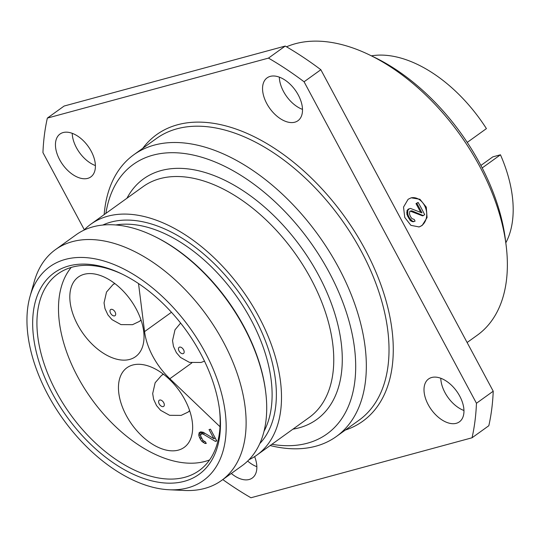 <?xml version="1.0" encoding="UTF-8"?>
<svg xmlns="http://www.w3.org/2000/svg" width="540" height="540" viewBox="0 0 540 540"><rect width="100%" height="100%" fill="white"/><g stroke="black" fill="none" stroke-linecap="round" stroke-linejoin="round"><path stroke-width="0.81" d="M286.51 46.798A173.502 102.931 -125.7 0 1 295.346 43.727A173.502 102.931 54.3 0 1 369.212 54.783L374.443 57.308A165.956 98.456 54.3 0 1 505.393 239.483L506.115 245.248A173.502 102.931 54.3 0 1 477.34 335.165L467.114 342.515M369.212 54.783A173.502 102.931 54.3 0 1 506.115 245.248M408.112 199.287L411.21 197.809L419.918 199.274L426.276 207.124L427.059 217.593L422.152 225.47L419.108 226.935L410.893 225.342L404.75 217.424L403.535 207.076L408.112 199.287M418.838 227.003A15.086 11.853 74.8 0 0 421.639 225.612A15.086 11.853 74.8 0 0 425.446 207.536A15.086 11.853 74.8 0 0 410.94 197.89M420.694 212.341L416.002 203.594L418.136 202.426A173.502 102.931 -125.7 0 1 424.697 214.704L422.584 215.865L410.076 211.073M413.856 221.555L413.039 221.785L411.257 221.171L410.002 220.185L406.89 214.387L407.005 210.532L408.395 209.061L410.461 208.42L409.219 208.832L407.835 210.303L407.774 214.15L408.625 216.378A173.502 102.931 -125.7 0 1 409.361 217.742L412.108 220.941L413.856 221.555L415.078 221.15A173.502 102.931 -125.7 0 0 414.207 219.429L412.013 218.66L410.852 217.141A173.502 102.931 -125.7 0 0 410.123 215.777L409.462 213.887L409.833 211.248L411.784 210.796L423.387 215.649M410.906 211.032L411.784 210.796M418.136 202.426L416.826 203.364A173.502 102.931 -125.7 0 1 421.99 212.902L410.461 208.42M411.257 221.171L412.108 220.941M410.002 220.185L410.879 219.949M408.456 217.985L409.361 217.742M407.727 216.621L408.625 216.378M406.89 214.387L407.774 214.15M406.688 212.645L407.552 212.416M407.005 210.532L407.835 210.303M407.869 209.432L408.692 209.21M408.395 209.061L409.219 208.832M416.002 203.594L416.826 203.364M84.335 229.79L42.944 152.611A286.652 170.053 54.3 0 1 47.358 118.091L64.118 106.043L285.235 46.062A286.652 170.053 54.3 0 1 320.841 69.721L493.223 391.21A286.652 170.053 54.3 0 1 488.815 425.729L472.048 437.778L250.931 497.759A286.652 170.053 54.3 0 1 222.797 479.581M72.218 133.319A26.399 15.66 -125.7 0 0 95.391 165.564M247.657 461.065A26.399 15.66 -125.7 0 0 256.851 466.682M440.775 378.257A26.399 15.66 -125.7 0 0 463.955 410.501M279.315 77.139A26.399 15.66 -125.7 0 0 302.495 109.384M47.358 118.091L268.468 58.111A286.652 170.053 54.3 0 1 304.074 81.776L320.841 69.721M268.468 58.111L285.235 46.062M304.074 81.776L476.456 403.259A286.652 170.053 54.3 0 1 472.048 437.778M63.14 132.556A26.399 15.66 -125.7 0 0 60.014 134.028A26.399 15.66 -125.7 0 0 61.101 162.216A26.399 15.66 -125.7 0 0 87.71 178.376A26.399 15.66 -125.7 0 0 90.835 176.904A26.399 15.66 -125.7 0 0 89.748 148.716A26.399 15.66 -125.7 0 0 63.14 132.556M231.302 473.465A26.399 15.66 -125.7 0 0 249.163 479.493A26.399 15.66 -125.7 0 0 252.288 478.022A26.399 15.66 -125.7 0 0 254.63 456.604M431.696 377.494A26.399 15.66 -125.7 0 0 428.571 378.965A26.399 15.66 -125.7 0 0 429.658 407.153A26.399 15.66 -125.7 0 0 456.266 423.313A26.399 15.66 -125.7 0 0 459.392 421.841A26.399 15.66 -125.7 0 0 458.305 393.653A26.399 15.66 -125.7 0 0 431.696 377.494M270.243 76.376A26.399 15.66 -125.7 0 0 267.118 77.848A26.399 15.66 -125.7 0 0 268.204 106.036A26.399 15.66 -125.7 0 0 294.806 122.195A26.399 15.66 -125.7 0 0 297.932 120.724A26.399 15.66 -125.7 0 0 296.851 92.536A26.399 15.66 -125.7 0 0 270.243 76.376M476.456 403.259L493.223 391.21M336.312 436.536L358.992 420.235A173.502 102.931 54.3 0 0 351.857 235.008A173.502 102.931 54.3 0 0 176.999 128.797A173.502 102.931 54.3 0 0 156.465 138.47L133.778 154.778A173.502 102.931 -125.7 0 1 154.319 145.098A173.502 102.931 54.3 0 1 329.171 251.309A173.502 102.931 54.3 0 1 336.312 436.536A173.502 102.931 54.3 0 1 315.772 446.216A173.502 102.931 -125.7 0 1 270.155 445.541M133.778 154.778A173.502 102.931 -125.7 0 0 104.166 214.616M271.89 444.292A165.956 98.456 -125.7 0 0 307.334 443.212A165.956 98.456 54.3 0 0 329.164 272.336A165.956 98.456 54.3 0 0 152.894 155.189A165.956 98.456 -125.7 0 0 105.901 213.368M249.014 459.709A142.196 84.355 -125.7 0 0 256.898 455.072A142.196 84.355 -125.7 0 0 242.399 290.372A142.196 84.355 -125.7 0 0 90.909 224.147A142.196 84.355 -125.7 0 0 83.997 230.135M153.488 235.906L154.535 236.412A140.684 83.464 54.3 0 1 265.545 390.852L265.687 392.006A142.196 84.355 -125.7 0 0 153.488 235.906A142.196 84.355 -125.7 0 0 76.113 234.779L55.526 249.575A142.196 84.355 -125.7 0 0 34.27 281.495L30.058 296.298A131.632 78.091 -125.7 0 0 63.153 419.215A131.632 78.091 -125.7 0 0 169.114 489.753A131.632 78.091 -125.7 0 0 187.812 487.863A131.632 78.091 54.3 0 0 205.132 352.323A131.632 78.091 54.3 0 0 65.32 259.409A131.632 78.091 -125.7 0 0 30.058 296.298M169.114 489.753L184.484 490.475A142.196 84.355 -125.7 0 0 204.687 488.43A142.196 84.355 54.3 0 0 221.515 480.499A142.196 84.355 54.3 0 0 215.663 328.691A142.196 84.355 54.3 0 0 72.36 241.65A142.196 84.355 -125.7 0 0 55.526 249.575M221.515 480.499L242.102 465.703A142.196 84.355 -125.7 0 0 265.687 392.006M68.83 265.95A124.092 73.616 -125.7 0 0 52.502 393.721A124.092 73.616 -125.7 0 0 184.302 481.315A124.092 73.616 -125.7 0 0 219.578 410.083A124.092 73.616 -125.7 0 0 121.655 273.861A124.092 73.616 -125.7 0 0 68.83 265.95M122.708 274.374A121.075 71.827 54.3 0 0 72.205 267.151A121.075 71.827 -125.7 0 0 57.874 273.908A121.075 71.827 -125.7 0 0 62.856 403.164A121.075 71.827 -125.7 0 0 184.869 477.279A121.075 71.827 54.3 0 0 199.206 470.529A121.075 71.827 54.3 0 0 219.422 408.915M71.24 267.428A119.941 71.152 54.3 0 0 77.666 376.745A119.941 71.152 -125.7 0 0 209.608 459.925M138.524 283.561L144.558 331.607A54.31 32.218 -125.7 0 0 169.83 378.743L220.01 426.721M72.529 283.986A49.032 29.086 54.3 0 1 78.3 277.047A49.032 29.086 54.3 0 1 125.921 294.037A49.032 29.086 54.3 0 1 141.311 349.745A49.032 29.086 54.3 0 1 135.54 356.677A49.032 29.086 54.3 0 1 87.925 339.694A49.032 29.086 54.3 0 1 72.529 283.986M160.684 448.382A49.032 29.086 54.3 0 1 123.167 408.949A49.032 29.086 54.3 0 1 126.941 367.754A49.032 29.086 54.3 0 1 150.431 366.748A49.032 29.086 54.3 0 1 187.947 406.181A49.032 29.086 54.3 0 1 184.174 447.383A49.032 29.086 54.3 0 1 160.684 448.382M215.359 441.369L216.79 440.978L210.472 429.199L209.041 429.59L213.955 438.75L203.243 432.284L200.704 431.851L199.152 432.641L198.835 435.733L200.3 439.081L201.818 441.295L204.944 443.441L206.273 443.462L205.396 441.821L203.081 440.579L200.624 435.996L200.671 434.855L201.757 433.809L203.256 434.153L215.359 441.369L216.547 440.519M111.085 309.339A3.773 2.234 54.3 0 1 115.088 311.999A3.773 2.234 54.3 0 1 114.595 315.88A3.773 2.234 -125.7 0 1 110.585 313.22A3.773 2.234 -125.7 0 1 111.085 309.339M159.719 400.039A3.773 2.234 54.3 0 1 163.721 402.705A3.773 2.234 54.3 0 1 163.228 406.586A3.773 2.234 -125.7 0 1 159.219 403.927A3.773 2.234 -125.7 0 1 159.719 400.039M203.256 434.153L204.667 433.141M201.757 433.809L203.587 432.493M201.184 433.971L203.398 432.378M204.944 443.441L205.895 442.76M203.094 442.449L204.431 441.49M201.818 441.295L202.986 440.451M200.3 439.081L201.488 438.224M199.597 437.771L200.907 436.833M198.835 435.733L201.11 434.093M198.707 434.261L201.663 432.135L201.785 433.532M213.955 438.75L215.143 437.9M183.074 353.666A3.773 2.234 54.3 0 1 179.071 351.007A3.773 2.234 54.3 0 1 179.564 347.119A3.773 2.234 -125.7 0 1 183.573 349.785A3.773 2.234 -125.7 0 1 183.074 353.666M371.405 55.843A119.941 71.152 54.3 0 1 486.419 128.614L467.235 142.405M480.89 165.449L492.831 156.863L500.459 154.798L482.186 167.933M500.459 154.798A119.941 71.152 54.3 0 1 505.811 242.825M142.783 148.304A176.519 104.719 54.3 0 1 177.572 124.76A176.519 104.719 54.3 0 1 363.663 246.8A176.519 104.719 54.3 0 1 345.31 430.07M126.954 198.234A148.23 87.939 54.3 0 1 301.523 247.874A148.23 87.939 54.3 0 1 292.943 429.158M90.909 224.147L143.174 186.577A142.196 84.355 54.3 0 1 294.665 252.801A142.196 84.355 54.3 0 1 309.163 417.494L256.898 455.072M115.742 224.971A132.388 78.536 54.3 0 1 235.703 295.184A132.388 78.536 54.3 0 1 264.033 431.264M102.762 225.059A135.405 80.332 54.3 0 1 239.132 292.721A135.405 80.332 54.3 0 1 259.814 443.543M169.83 378.743L191.835 362.921M144.558 331.607L171.464 312.269M114.939 283.628A22.633 13.426 -125.7 0 0 112.907 284.688L106.515 292.046L104.044 302.859L104.983 308.61L107.912 314.894L111.969 319.613L120.974 324.601L132.503 324.689L139.327 321.442A22.633 13.426 54.3 0 0 140.974 319.856M163.573 374.335A22.633 13.426 -125.7 0 0 161.541 375.394L155.149 382.752L152.685 393.565L153.617 399.31L156.546 405.601L160.603 410.319L169.607 415.307L181.136 415.388L187.96 412.148A22.633 13.426 54.3 0 0 189.607 410.562M114.669 283.426L112.907 284.688M141.082 320.18L139.327 321.442M163.303 374.126L161.541 375.394M189.716 410.879L187.96 412.148M180.61 323.062L174.994 329.832L172.53 340.646L173.462 346.397L176.391 352.681L180.448 357.399L189.452 362.387L200.981 362.468L204.505 361.172"/></g></svg>
